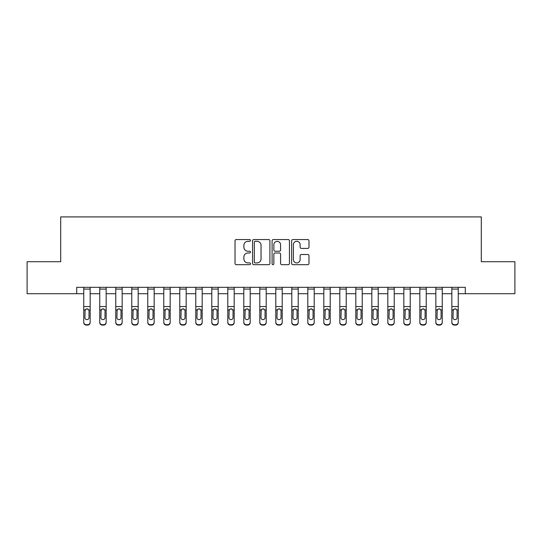 <?xml version="1.0" encoding="UTF-8"?>
<svg xmlns="http://www.w3.org/2000/svg" width="542" height="542" viewBox="0 0 542 542"><rect width="100%" height="100%" fill="white"/><g stroke="black" fill="none" stroke-linecap="round" stroke-linejoin="round"><path stroke-width="0.81" d="M250.512 240.431A0.881 0.881 0 0 0 249.638 239.55L236.285 239.55A1.253 1.253 0 0 0 235.025 240.804L235.025 263.426A1.253 1.253 0 0 0 236.285 264.686L249.638 264.686A0.881 0.881 0 0 0 250.512 263.805A0.881 0.881 0 0 0 249.638 262.924L247.911 262.924A4.024 4.024 0 0 1 243.886 258.9L243.886 257.016A4.024 4.024 0 0 1 247.911 252.992L249.638 252.992A0.881 0.881 0 0 0 250.512 252.118A0.881 0.881 0 0 0 249.638 251.237L247.911 251.237A4.024 4.024 0 0 1 243.886 247.213L243.886 245.33A4.024 4.024 0 0 1 247.911 241.305L249.638 241.305A0.881 0.881 0 0 0 250.512 240.431M307.727 248.405A1.253 1.253 0 0 0 308.987 247.152L308.987 240.804A1.253 1.253 0 0 0 307.727 239.55L292.897 239.55A1.253 1.253 0 0 0 291.643 240.804L291.643 263.426A1.253 1.253 0 0 0 292.897 264.686L307.727 264.686A1.253 1.253 0 0 0 308.987 263.426L308.987 255.763A1.253 1.253 0 0 0 307.727 254.503L301.379 254.503A1.253 1.253 0 0 0 300.126 255.763L300.126 259.564A3.36 3.36 0 0 1 296.765 262.924A3.36 3.36 0 0 1 293.398 259.564L293.398 244.672A3.36 3.36 0 0 1 296.765 241.305A3.36 3.36 0 0 1 300.126 244.672L300.126 247.152A1.253 1.253 0 0 0 301.379 248.405L307.727 248.405M76.713 293.723L27.1 293.723L27.1 261.718L60.711 261.718L60.711 216.908L481.289 216.908L481.289 261.718L514.9 261.718L514.9 293.723L465.287 293.723L465.287 287.321L76.713 287.321L76.713 293.723L83.753 293.723M269.902 240.804A1.253 1.253 0 0 0 268.642 239.55L253.812 239.55A1.253 1.253 0 0 0 252.558 240.804L252.558 263.426A1.253 1.253 0 0 0 253.812 264.686L268.642 264.686A1.253 1.253 0 0 0 269.902 263.426L269.902 240.804M273.358 239.55L288.188 239.55A1.253 1.253 0 0 1 289.442 240.804L289.442 263.426A1.253 1.253 0 0 1 288.188 264.686L281.84 264.686A1.253 1.253 0 0 1 280.58 263.426L280.58 254.252A1.253 1.253 0 0 0 279.326 252.992L275.112 252.992A1.253 1.253 0 0 0 273.859 254.252L273.859 263.805A0.881 0.881 0 0 1 272.978 264.686A0.881 0.881 0 0 1 272.098 263.805L272.098 240.804A1.253 1.253 0 0 1 273.358 239.55M90.155 293.723L99.755 293.723M106.157 293.723L115.764 293.723M122.16 293.723L131.767 293.723M138.169 293.723L147.77 293.723M154.172 293.723L163.772 293.723M170.174 293.723L179.775 293.723M186.177 293.723L195.784 293.723M202.186 293.723L211.787 293.723M218.189 293.723L227.789 293.723M234.191 293.723L243.792 293.723M250.194 293.723L259.794 293.723M266.197 293.723L275.803 293.723M282.206 293.723L291.806 293.723M298.208 293.723L307.809 293.723M314.211 293.723L323.811 293.723M330.213 293.723L339.814 293.723M346.216 293.723L355.823 293.723M362.225 293.723L371.826 293.723M378.228 293.723L387.828 293.723M394.23 293.723L403.831 293.723M410.233 293.723L419.84 293.723M426.236 293.723L435.843 293.723M442.245 293.723L451.845 293.723M458.247 293.723L465.287 293.723M255.194 241.305A0.881 0.881 0 0 0 254.32 242.186L254.32 262.043A0.881 0.881 0 0 0 255.194 262.924L257.016 262.924A4.024 4.024 0 0 0 261.041 258.9L261.041 245.33A4.024 4.024 0 0 0 257.016 241.305L255.194 241.305M280.58 244.733A3.36 3.36 0 0 0 277.219 241.373A3.36 3.36 0 0 0 273.859 244.733L273.859 249.977A1.253 1.253 0 0 0 275.112 251.237L279.326 251.237A1.253 1.253 0 0 0 280.58 249.977L280.58 244.733M83.753 287.321L83.753 322.151A2.561 2.541 -0 0 0 86.314 324.692L87.594 324.692A2.561 2.541 -0 0 0 90.155 322.151L90.155 322.551A2.561 2.541 180 0 1 87.594 325.092L87.594 324.692M90.155 310.295L90.155 322.551M89.003 317.578L89.003 310.837L89.003 317.578A2.046 2.032 180 0 1 86.957 319.611A2.046 2.032 180 0 0 89.003 317.578M84.904 317.978L84.904 317.578A2.046 2.032 180 0 0 86.957 319.611M85.887 309.075L84.904 310.674M88.021 309.075L86.957 308.777L88.78 309.888L89.003 310.837M90.155 287.321L90.155 322.151M86.314 324.692L86.314 325.092L87.594 325.092M86.314 325.092A2.561 2.541 180 0 1 83.753 322.551M83.753 309.888L85.135 309.888L84.904 317.578M85.135 309.888L86.957 308.777M99.755 287.321L99.755 322.151A2.561 2.541 -0 0 0 102.316 324.692L103.597 324.692A2.561 2.541 -0 0 0 106.157 322.151L106.157 322.551A2.561 2.541 180 0 1 103.597 325.092L103.597 324.692M106.157 310.295L106.157 322.551M105.006 317.578L105.006 310.837L105.006 317.578A2.046 2.032 180 0 1 102.96 319.611A2.046 2.032 180 0 0 105.006 317.578M100.907 317.978L100.907 317.578A2.046 2.032 180 0 0 102.96 319.611M101.889 309.075L100.907 310.674M104.023 309.075L102.96 308.777L104.782 309.888L105.006 310.837M115.764 287.321L115.764 322.151A2.561 2.541 -0 0 0 118.325 324.692L119.606 324.692A2.561 2.541 -0 0 0 122.16 322.151L122.16 322.551A2.561 2.541 180 0 1 119.606 325.092L119.606 324.692M122.16 310.295L122.16 322.551M121.008 317.578L121.008 310.837L121.008 317.578A2.046 2.032 180 0 1 118.962 319.611A2.046 2.032 180 0 0 121.008 317.578M116.916 317.978L116.916 317.578A2.046 2.032 180 0 0 118.962 319.611M117.892 309.075L116.916 310.674M120.026 309.075L118.962 308.777L120.785 309.888L121.008 310.837M131.767 287.321L131.767 322.151A2.561 2.541 -0 0 0 134.328 324.692L135.608 324.692A2.561 2.541 -0 0 0 138.169 322.151L138.169 322.551A2.561 2.541 180 0 1 135.608 325.092L135.608 324.692M138.169 310.295L138.169 322.551M137.018 317.578L137.018 310.837L137.018 317.578A2.046 2.032 180 0 1 134.965 319.611A2.046 2.032 180 0 0 137.018 317.578M132.919 317.978L132.919 317.578A2.046 2.032 180 0 0 134.965 319.611M133.894 309.075L132.919 310.674M136.035 309.075L134.965 308.777L136.787 309.888L137.018 310.837M106.157 287.321L106.157 322.151M102.316 324.692L102.316 325.092L103.597 325.092M102.316 325.092A2.561 2.541 180 0 1 99.755 322.551M99.755 309.888L101.137 309.888L100.907 317.578M101.137 309.888L102.96 308.777M122.16 287.321L122.16 322.151M118.325 324.692L118.325 325.092L119.606 325.092M118.325 325.092A2.561 2.541 180 0 1 115.764 322.551M115.764 309.888L117.14 309.888L116.916 317.578M117.14 309.888L118.962 308.777M138.169 287.321L138.169 322.151M134.328 324.692L134.328 325.092L135.608 325.092M134.328 325.092A2.561 2.541 180 0 1 131.767 322.551M131.767 309.888L133.142 309.888L132.919 317.578M133.142 309.888L134.965 308.777M147.77 287.321L147.77 322.151A2.561 2.541 -0 0 0 150.33 324.692L151.611 324.692A2.561 2.541 -0 0 0 154.172 322.151L154.172 322.551A2.561 2.541 180 0 1 151.611 325.092L151.611 324.692M154.172 310.295L154.172 322.551M153.02 317.578L153.02 310.837L153.02 317.578A2.046 2.032 180 0 1 150.967 319.611A2.046 2.032 180 0 0 153.02 317.578M148.921 317.978L148.921 317.578A2.046 2.032 180 0 0 150.967 319.611M149.904 309.075L148.921 310.674M152.038 309.075L150.967 308.777L152.79 309.888L153.02 310.837M154.172 287.321L154.172 322.151M150.33 324.692L150.33 325.092L151.611 325.092M150.33 325.092A2.561 2.541 180 0 1 147.77 322.551M147.77 309.888L149.152 309.888L148.921 317.578M149.152 309.888L150.967 308.777M163.772 287.321L163.772 322.151A2.561 2.541 -0 0 0 166.333 324.692L167.613 324.692A2.561 2.541 -0 0 0 170.174 322.151L170.174 322.551A2.561 2.541 180 0 1 167.613 325.092L167.613 324.692M170.174 310.295L170.174 322.551M169.023 317.578L169.023 310.837L169.023 317.578A2.046 2.032 180 0 1 166.977 319.611A2.046 2.032 180 0 0 169.023 317.578M164.924 317.978L164.924 317.578A2.046 2.032 180 0 0 166.977 319.611M165.906 309.075L164.924 310.674M168.04 309.075L166.977 308.777L168.799 309.888L169.023 310.837M179.775 287.321L179.775 322.151A2.561 2.541 -0 0 0 182.336 324.692L183.616 324.692A2.561 2.541 -0 0 0 186.177 322.151L186.177 322.551A2.561 2.541 180 0 1 183.616 325.092L183.616 324.692M186.177 310.295L186.177 322.551M185.025 317.578L185.025 310.837L185.025 317.578A2.046 2.032 180 0 1 182.979 319.611A2.046 2.032 180 0 0 185.025 317.578M180.933 317.978L180.933 317.578A2.046 2.032 180 0 0 182.979 319.611M181.909 309.075L180.933 310.674M184.043 309.075L182.979 308.777L184.802 309.888L185.025 310.837M195.784 287.321L195.784 322.151A2.561 2.541 -0 0 0 198.345 324.692L199.625 324.692A2.561 2.541 -0 0 0 202.186 322.151L202.186 322.551A2.561 2.541 180 0 1 199.625 325.092L199.625 324.692M202.186 310.295L202.186 322.551M201.028 317.578L201.028 310.837L201.028 317.578A2.046 2.032 180 0 1 198.982 319.611A2.046 2.032 180 0 0 201.028 317.578M196.936 317.978L196.936 317.578A2.046 2.032 180 0 0 198.982 319.611M197.911 309.075L196.936 310.674M200.045 309.075L198.982 308.777L200.804 309.888L201.028 310.837M211.787 287.321L211.787 322.151A2.561 2.541 -0 0 0 214.347 324.692L215.628 324.692A2.561 2.541 -0 0 0 218.189 322.151L218.189 322.551A2.561 2.541 180 0 1 215.628 325.092L215.628 324.692M218.189 310.295L218.189 322.551M217.037 317.578L217.037 310.837L217.037 317.578A2.046 2.032 180 0 1 214.984 319.611A2.046 2.032 180 0 0 217.037 317.578M212.938 317.978L212.938 317.578A2.046 2.032 180 0 0 214.984 319.611M213.921 309.075L212.938 310.674M216.055 309.075L214.984 308.777L216.807 309.888L217.037 310.837M227.789 287.321L227.789 322.151A2.561 2.541 -0 0 0 230.35 324.692L231.63 324.692A2.561 2.541 -0 0 0 234.191 322.151L234.191 322.551A2.561 2.541 180 0 1 231.63 325.092L231.63 324.692M234.191 310.295L234.191 322.551M233.04 317.578L233.04 310.837L233.04 317.578A2.046 2.032 180 0 1 230.987 319.611A2.046 2.032 180 0 0 233.04 317.578M228.941 317.978L228.941 317.578A2.046 2.032 180 0 0 230.987 319.611M229.923 309.075L228.941 310.674M232.057 309.075L230.987 308.777L232.809 309.888L233.04 310.837M170.174 287.321L170.174 322.151M166.333 324.692L166.333 325.092L167.613 325.092M166.333 325.092A2.561 2.541 180 0 1 163.772 322.551M163.772 309.888L165.154 309.888L164.924 317.578M165.154 309.888L166.977 308.777M186.177 287.321L186.177 322.151M182.336 324.692L182.336 325.092L183.616 325.092M182.336 325.092A2.561 2.541 180 0 1 179.775 322.551M179.775 309.888L181.157 309.888L180.933 317.578M181.157 309.888L182.979 308.777M202.186 287.321L202.186 322.151M198.345 324.692L198.345 325.092L199.625 325.092M198.345 325.092A2.561 2.541 180 0 1 195.784 322.551M195.784 309.888L197.159 309.888L196.936 317.578M197.159 309.888L198.982 308.777M218.189 287.321L218.189 322.151M214.347 324.692L214.347 325.092L215.628 325.092M214.347 325.092A2.561 2.541 180 0 1 211.787 322.551M211.787 309.888L213.162 309.888L212.938 317.578M213.162 309.888L214.984 308.777M234.191 287.321L234.191 322.151M230.35 324.692L230.35 325.092L231.63 325.092M230.35 325.092A2.561 2.541 180 0 1 227.789 322.551M227.789 309.888L229.171 309.888L228.941 317.578M229.171 309.888L230.987 308.777M243.792 287.321L243.792 322.151A2.561 2.541 -0 0 0 246.353 324.692L247.633 324.692A2.561 2.541 -0 0 0 250.194 322.151L250.194 322.551A2.561 2.541 180 0 1 247.633 325.092L247.633 324.692M250.194 310.295L250.194 322.551M249.042 317.578L249.042 310.837L249.042 317.578A2.046 2.032 180 0 1 246.996 319.611A2.046 2.032 180 0 0 249.042 317.578M244.943 317.978L244.943 317.578A2.046 2.032 180 0 0 246.996 319.611M245.926 309.075L244.943 310.674M248.06 309.075L246.996 308.777L248.819 309.888L249.042 310.837M250.194 287.321L250.194 322.151M246.353 324.692L246.353 325.092L247.633 325.092M246.353 325.092A2.561 2.541 180 0 1 243.792 322.551M243.792 309.888L245.174 309.888L244.943 317.578M245.174 309.888L246.996 308.777M259.794 287.321L259.794 322.151A2.561 2.541 -0 0 0 262.355 324.692L263.636 324.692A2.561 2.541 -0 0 0 266.197 322.151L266.197 322.551A2.561 2.541 180 0 1 263.636 325.092L263.636 324.692M266.197 310.295L266.197 322.551M265.045 317.578L265.045 310.837L265.045 317.578A2.046 2.032 180 0 1 262.999 319.611A2.046 2.032 180 0 0 265.045 317.578M260.953 317.978L260.953 317.578A2.046 2.032 180 0 0 262.999 319.611M261.928 309.075L260.953 310.674M264.062 309.075L262.999 308.777L264.821 309.888L265.045 310.837M266.197 287.321L266.197 322.151M262.355 324.692L262.355 325.092L263.636 325.092M262.355 325.092A2.561 2.541 180 0 1 259.794 322.551M259.794 309.888L261.176 309.888L260.953 317.578M261.176 309.888L262.999 308.777M275.803 287.321L275.803 322.151A2.561 2.541 -0 0 0 278.364 324.692L279.645 324.692A2.561 2.541 -0 0 0 282.206 322.151L282.206 322.551A2.561 2.541 180 0 1 279.645 325.092L279.645 324.692M282.206 310.295L282.206 322.551M281.047 317.578L281.047 310.837L281.047 317.578A2.046 2.032 180 0 1 279.001 319.611A2.046 2.032 180 0 0 281.047 317.578M276.955 317.978L276.955 317.578A2.046 2.032 180 0 0 279.001 319.611M277.931 309.075L276.955 310.674M280.065 309.075L279.001 308.777L280.824 309.888L281.047 310.837M282.206 287.321L282.206 322.151M278.364 324.692L278.364 325.092L279.645 325.092M278.364 325.092A2.561 2.541 180 0 1 275.803 322.551M275.803 309.888L277.179 309.888L276.955 317.578M277.179 309.888L279.001 308.777M291.806 287.321L291.806 322.151A2.561 2.541 -0 0 0 294.367 324.692L295.647 324.692A2.561 2.541 -0 0 0 298.208 322.151L298.208 322.551A2.561 2.541 180 0 1 295.647 325.092L295.647 324.692M298.208 310.295L298.208 322.551M297.057 317.578L297.057 310.837L297.057 317.578A2.046 2.032 180 0 1 295.004 319.611A2.046 2.032 180 0 0 297.057 317.578M292.958 317.978L292.958 317.578A2.046 2.032 180 0 0 295.004 319.611M293.94 309.075L292.958 310.674M296.074 309.075L295.004 308.777L296.826 309.888L297.057 310.837M298.208 287.321L298.208 322.151M294.367 324.692L294.367 325.092L295.647 325.092M294.367 325.092A2.561 2.541 180 0 1 291.806 322.551M291.806 309.888L293.181 309.888L292.958 317.578M293.181 309.888L295.004 308.777M307.809 287.321L307.809 322.151A2.561 2.541 -0 0 0 310.37 324.692L311.65 324.692A2.561 2.541 -0 0 0 314.211 322.151L314.211 322.551A2.561 2.541 180 0 1 311.65 325.092L311.65 324.692M314.211 310.295L314.211 322.551M313.059 317.578L313.059 310.837L313.059 317.578A2.046 2.032 180 0 1 311.013 319.611A2.046 2.032 180 0 0 313.059 317.578M308.96 317.978L308.96 317.578A2.046 2.032 180 0 0 311.013 319.611M309.943 309.075L308.96 310.674M312.077 309.075L311.013 308.777L312.829 309.888L313.059 310.837M314.211 287.321L314.211 322.151M310.37 324.692L310.37 325.092L311.65 325.092M310.37 325.092A2.561 2.541 180 0 1 307.809 322.551M307.809 309.888L309.191 309.888L308.96 317.578M309.191 309.888L311.013 308.777M323.811 287.321L323.811 322.151A2.561 2.541 -0 0 0 326.372 324.692L327.653 324.692A2.561 2.541 -0 0 0 330.213 322.151L330.213 322.551A2.561 2.541 180 0 1 327.653 325.092L327.653 324.692M330.213 310.295L330.213 322.551M329.062 317.578L329.062 310.837L329.062 317.578A2.046 2.032 180 0 1 327.016 319.611A2.046 2.032 180 0 0 329.062 317.578M324.963 317.978L324.963 317.578A2.046 2.032 180 0 0 327.016 319.611M325.945 309.075L324.963 310.674M328.079 309.075L327.016 308.777L328.838 309.888L329.062 310.837M330.213 287.321L330.213 322.151M326.372 324.692L326.372 325.092L327.653 325.092M326.372 325.092A2.561 2.541 180 0 1 323.811 322.551M323.811 309.888L325.193 309.888L324.963 317.578M325.193 309.888L327.016 308.777M339.814 287.321L339.814 322.151A2.561 2.541 -0 0 0 342.375 324.692L343.655 324.692A2.561 2.541 -0 0 0 346.216 322.151L346.216 322.551A2.561 2.541 180 0 1 343.655 325.092L343.655 324.692M346.216 310.295L346.216 322.551M345.064 317.578L345.064 310.837L345.064 317.578A2.046 2.032 180 0 1 343.018 319.611A2.046 2.032 180 0 0 345.064 317.578M340.972 317.978L340.972 317.578A2.046 2.032 180 0 0 343.018 319.611M341.948 309.075L340.972 310.674M344.082 309.075L343.018 308.777L344.841 309.888L345.064 310.837M355.823 287.321L355.823 322.151A2.561 2.541 -0 0 0 358.384 324.692L359.664 324.692A2.561 2.541 -0 0 0 362.225 322.151L362.225 322.551A2.561 2.541 180 0 1 359.664 325.092L359.664 324.692M362.225 310.295L362.225 322.551M361.067 317.578L361.067 310.837L361.067 317.578A2.046 2.032 180 0 1 359.021 319.611A2.046 2.032 180 0 0 361.067 317.578M356.975 317.978L356.975 317.578A2.046 2.032 180 0 0 359.021 319.611M357.95 309.075L356.975 310.674M360.084 309.075L359.021 308.777L360.843 309.888L361.067 310.837M371.826 287.321L371.826 322.151A2.561 2.541 -0 0 0 374.387 324.692L375.667 324.692A2.561 2.541 -0 0 0 378.228 322.151L378.228 322.551A2.561 2.541 180 0 1 375.667 325.092L375.667 324.692M378.228 310.295L378.228 322.551M377.076 317.578L377.076 310.837L377.076 317.578A2.046 2.032 180 0 1 375.023 319.611A2.046 2.032 180 0 0 377.076 317.578M372.977 317.978L372.977 317.578A2.046 2.032 180 0 0 375.023 319.611M373.96 309.075L372.977 310.674M376.094 309.075L375.023 308.777L376.846 309.888L377.076 310.837M387.828 287.321L387.828 322.151A2.561 2.541 -0 0 0 390.389 324.692L391.67 324.692A2.561 2.541 -0 0 0 394.23 322.151L394.23 322.551A2.561 2.541 180 0 1 391.67 325.092L391.67 324.692M394.23 310.295L394.23 322.551M393.079 317.578L393.079 310.837L393.079 317.578A2.046 2.032 180 0 1 391.033 319.611A2.046 2.032 180 0 0 393.079 317.578M388.98 317.978L388.98 317.578A2.046 2.032 180 0 0 391.033 319.611M389.962 309.075L388.98 310.674M392.096 309.075L391.033 308.777L392.848 309.888L393.079 310.837M403.831 287.321L403.831 322.151A2.561 2.541 -0 0 0 406.392 324.692L407.672 324.692A2.561 2.541 -0 0 0 410.233 322.151L410.233 322.551A2.561 2.541 180 0 1 407.672 325.092L407.672 324.692M410.233 310.295L410.233 322.551M409.081 317.578L409.081 310.837L409.081 317.578A2.046 2.032 180 0 1 407.035 319.611A2.046 2.032 180 0 0 409.081 317.578M404.982 317.978L404.982 317.578A2.046 2.032 180 0 0 407.035 319.611M405.965 309.075L404.982 310.674M408.099 309.075L407.035 308.777L408.858 309.888L409.081 310.837M419.84 287.321L419.84 322.151A2.561 2.541 -0 0 0 422.394 324.692L423.675 324.692A2.561 2.541 -0 0 0 426.236 322.151L426.236 322.551A2.561 2.541 180 0 1 423.675 325.092L423.675 324.692M426.236 310.295L426.236 322.551M425.084 317.578L425.084 310.837L425.084 317.578A2.046 2.032 180 0 1 423.038 319.611A2.046 2.032 180 0 0 425.084 317.578M420.992 317.978L420.992 317.578A2.046 2.032 180 0 0 423.038 319.611M421.967 309.075L420.992 310.674M424.101 309.075L423.038 308.777L424.86 309.888L425.084 310.837M435.843 287.321L435.843 322.151A2.561 2.541 -0 0 0 438.403 324.692L439.684 324.692A2.561 2.541 -0 0 0 442.245 322.151L442.245 322.551A2.561 2.541 180 0 1 439.684 325.092L439.684 324.692M442.245 310.295L442.245 322.551M441.093 317.578L441.093 310.837L441.093 317.578A2.046 2.032 180 0 1 439.04 319.611A2.046 2.032 180 0 0 441.093 317.578M436.994 317.978L436.994 317.578A2.046 2.032 180 0 0 439.04 319.611M437.97 309.075L436.994 310.674M440.111 309.075L439.04 308.777L440.863 309.888L441.093 310.837M451.845 287.321L451.845 322.151A2.561 2.541 -0 0 0 454.406 324.692L455.687 324.692A2.561 2.541 -0 0 0 458.247 322.151L458.247 322.551A2.561 2.541 180 0 1 455.687 325.092L455.687 324.692M458.247 310.295L458.247 322.551M457.096 317.578L457.096 310.837L457.096 317.578A2.046 2.032 180 0 1 455.043 319.611A2.046 2.032 180 0 0 457.096 317.578M452.997 317.978L452.997 317.578A2.046 2.032 180 0 0 455.043 319.611M453.979 309.075L452.997 310.674M456.113 309.075L455.043 308.777L456.865 309.888L457.096 310.837M346.216 287.321L346.216 322.151M342.375 324.692L342.375 325.092L343.655 325.092M342.375 325.092A2.561 2.541 180 0 1 339.814 322.551M339.814 309.888L341.196 309.888L340.972 317.578M341.196 309.888L343.018 308.777M362.225 287.321L362.225 322.151M358.384 324.692L358.384 325.092L359.664 325.092M358.384 325.092A2.561 2.541 180 0 1 355.823 322.551M355.823 309.888L357.198 309.888L356.975 317.578M357.198 309.888L359.021 308.777M378.228 287.321L378.228 322.151M374.387 324.692L374.387 325.092L375.667 325.092M374.387 325.092A2.561 2.541 180 0 1 371.826 322.551M371.826 309.888L373.201 309.888L372.977 317.578M373.201 309.888L375.023 308.777M394.23 287.321L394.23 322.151M390.389 324.692L390.389 325.092L391.67 325.092M390.389 325.092A2.561 2.541 180 0 1 387.828 322.551M387.828 309.888L389.21 309.888L388.98 317.578M389.21 309.888L391.033 308.777M410.233 287.321L410.233 322.151M406.392 324.692L406.392 325.092L407.672 325.092M406.392 325.092A2.561 2.541 180 0 1 403.831 322.551M403.831 309.888L405.213 309.888L404.982 317.578M405.213 309.888L407.035 308.777M426.236 287.321L426.236 322.151M422.394 324.692L422.394 325.092L423.675 325.092M422.394 325.092A2.561 2.541 180 0 1 419.84 322.551M419.84 309.888L421.215 309.888L420.992 317.578M421.215 309.888L423.038 308.777M442.245 287.321L442.245 322.151M438.403 324.692L438.403 325.092L439.684 325.092M438.403 325.092A2.561 2.541 180 0 1 435.843 322.551M435.843 309.888L437.218 309.888L436.994 317.578M437.218 309.888L439.04 308.777M458.247 287.321L458.247 322.151M454.406 324.692L454.406 325.092L455.687 325.092M454.406 325.092A2.561 2.541 180 0 1 451.845 322.551M451.845 309.888L453.22 309.888L452.997 317.578M453.22 309.888L455.043 308.777M88.78 309.888L90.155 309.888M83.753 306.582L90.155 306.582M83.753 289.082L90.155 289.082M104.782 309.888L106.157 309.888M99.755 306.582L106.157 306.582M99.755 289.082L106.157 289.082M120.785 309.888L122.16 309.888M115.764 306.582L122.16 306.582M115.764 289.082L122.16 289.082M136.787 309.888L138.169 309.888M131.767 306.582L138.169 306.582M131.767 289.082L138.169 289.082M152.79 309.888L154.172 309.888M147.77 306.582L154.172 306.582M147.77 289.082L154.172 289.082M168.799 309.888L170.174 309.888M163.772 306.582L170.174 306.582M163.772 289.082L170.174 289.082M184.802 309.888L186.177 309.888M179.775 306.582L186.177 306.582M179.775 289.082L186.177 289.082M200.804 309.888L202.186 309.888M195.784 306.582L202.186 306.582M195.784 289.082L202.186 289.082M216.807 309.888L218.189 309.888M211.787 306.582L218.189 306.582M211.787 289.082L218.189 289.082M232.809 309.888L234.191 309.888M227.789 306.582L234.191 306.582M227.789 289.082L234.191 289.082M248.819 309.888L250.194 309.888M243.792 306.582L250.194 306.582M243.792 289.082L250.194 289.082M264.821 309.888L266.197 309.888M259.794 306.582L266.197 306.582M259.794 289.082L266.197 289.082M280.824 309.888L282.206 309.888M275.803 306.582L282.206 306.582M275.803 289.082L282.206 289.082M296.826 309.888L298.208 309.888M291.806 306.582L298.208 306.582M291.806 289.082L298.208 289.082M312.829 309.888L314.211 309.888M307.809 306.582L314.211 306.582M307.809 289.082L314.211 289.082M328.838 309.888L330.213 309.888M323.811 306.582L330.213 306.582M323.811 289.082L330.213 289.082M344.841 309.888L346.216 309.888M339.814 306.582L346.216 306.582M339.814 289.082L346.216 289.082M360.843 309.888L362.225 309.888M355.823 306.582L362.225 306.582M355.823 289.082L362.225 289.082M376.846 309.888L378.228 309.888M371.826 306.582L378.228 306.582M371.826 289.082L378.228 289.082M392.848 309.888L394.23 309.888M387.828 306.582L394.23 306.582M387.828 289.082L394.23 289.082M408.858 309.888L410.233 309.888M403.831 306.582L410.233 306.582M403.831 289.082L410.233 289.082M424.86 309.888L426.236 309.888M419.84 306.582L426.236 306.582M419.84 289.082L426.236 289.082M440.863 309.888L442.245 309.888M435.843 306.582L442.245 306.582M435.843 289.082L442.245 289.082M456.865 309.888L458.247 309.888M451.845 306.582L458.247 306.582M451.845 289.082L458.247 289.082"/></g></svg>

